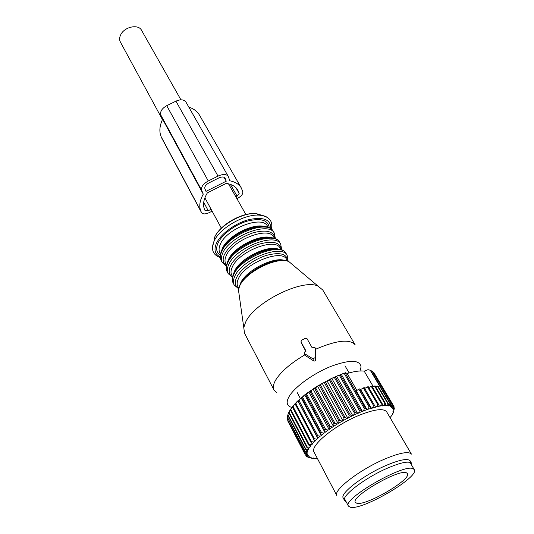 <?xml version="1.0" encoding="UTF-8"?>
<svg xmlns="http://www.w3.org/2000/svg" width="534" height="534" viewBox="0 0 534 534"><rect width="100%" height="100%" fill="white"/><g stroke="black" fill="none" stroke-linecap="round" stroke-linejoin="round"><path stroke-width="0.8" d="M162.449 119.589L120.404 42.073C119.222 39.79 119.389 37.233 120.891 34.41C124.809 26.647 138.419 23.963 141.517 30.238L180.926 99.825M356.852 503.275L355.404 502.394C350.164 496.987 398.958 468.645 406.441 472.81L407.382 473.491C412.255 479.038 366.177 506.125 356.852 503.275M350.371 507.253L348.448 506.112C341.76 499.29 403.971 463.218 413.102 468.719L414.21 469.54C420.311 476.595 362.459 510.651 350.371 507.253M345.545 373.613L344.543 373.96L364.342 408.57L365.349 408.19L345.545 373.613L345.551 372.739L342.381 373.86L344.543 373.96M390.067 417.635L392.243 414.891L392.984 413.429L392.383 413.443L393.251 412.782L393.645 411.467L392.951 411.554L393.752 410.893L393.792 409.745L393.011 409.898L393.732 409.251L393.418 408.276L392.557 408.497L393.191 407.869L392.517 407.088L391.589 407.382L392.123 406.774L391.095 406.2L390.107 406.554L390.534 405.98L390.501 403.878L370.696 370.356L367.973 369.675L364.195 371.137C360.009 370.563 354.329 371.344 347.153 373.48L345.551 372.739M288.927 412.361L288.173 414.01M290.483 409.738L288.821 412.775L306.93 447.532L309.019 448.934L308.071 449.588L305.942 449.368L305.735 449.828L308.078 451.036L307.197 451.691L305.181 451.477L305.094 451.877L306.916 452.979L307.664 452.892L306.87 453.533L304.987 453.306L306.95 454.641L307.778 454.481L307.07 455.108L305.335 454.855L307.517 456.009L308.412 455.782L307.804 456.383L306.476 456.323L308.599 457.084L309.553 456.79L309.046 457.364L307.631 457.031L310.181 457.852L311.168 457.498L310.775 458.032L309.046 457.364M292.552 406.961L290.543 409.224L290.443 410.145L308.672 445.002L310.494 446.604L309.48 447.252L307.25 447.018L306.93 447.532M295.122 404.051L292.512 406.521L292.592 407.329L310.955 442.279L312.483 444.074L311.422 444.709L309.106 444.448L308.672 445.002M342.381 373.86L331.173 378.619L316.662 386.563L305.034 394.619L294.982 403.677L314.96 441.378L313.872 441.992L311.496 441.691L310.955 442.279M341.433 374.548L362.533 411.587L363.514 410.9L364.342 408.57M363.514 410.9L366.724 409.691L365.349 408.19M340.886 374.421L340.699 375.415L360.437 410.119L359.389 410.559L358.668 412.902L357.753 413.596L355.377 412.328L354.302 412.822L353.695 415.158L352.861 415.852L352.113 415.926L350.224 414.784L349.143 415.325L348.675 417.641L347.934 418.322L347.087 418.476L345.064 417.454L343.989 418.035L343.676 420.318L343.035 420.979L342.114 421.206L339.964 420.298L338.91 420.912L338.77 423.155L338.236 423.776L337.241 424.076L334.992 423.282L333.977 423.923L333.603 426.679L332.555 427.046L330.219 426.366L329.258 427.013L329.191 429.656L328.11 430.084L325.72 429.496L324.819 430.157L325.072 432.653L323.964 433.134L321.541 432.64L320.714 433.294L321.301 435.631L320.18 436.165L317.75 435.744L317.009 436.385L317.917 438.554L316.802 439.128L314.386 438.774L313.738 439.395M362.533 411.587L360.437 410.119M340.699 375.415L339.664 375.829L359.389 410.559M337.608 375.736L339.664 375.829M336.727 376.437L357.753 413.596M336.073 376.39L335.712 377.511L355.377 412.328M332.729 377.892L334.658 377.985L354.302 412.822M335.712 377.511L334.658 377.985M331.928 378.586L352.861 415.852M331.173 378.619L330.659 379.868L350.224 414.784M330.659 379.868L329.598 380.395L349.143 415.325M327.816 380.281L329.598 380.395M327.108 380.969L347.934 418.322M326.261 381.082L325.606 382.457L345.064 417.454M325.606 382.457L324.552 383.025L343.989 418.035M322.93 382.885L324.552 383.025M322.322 383.552L343.035 420.979M321.401 383.746L320.62 385.241L339.964 420.298M320.62 385.241L319.592 385.848L338.91 420.912M318.144 385.655L319.592 385.848M317.65 386.302L338.236 423.776M316.662 386.563L315.774 388.185L334.992 423.282M313.525 388.565L314.786 388.812L333.977 423.923M315.774 388.185L314.786 388.812M313.144 389.173L333.603 426.679M312.11 389.506L311.142 391.235L330.219 426.366M311.142 391.235L310.201 391.889L329.258 427.013M309.139 391.569L310.201 391.889M308.879 392.13L329.191 429.656M307.804 392.53L306.77 394.366L325.72 429.496M305.034 394.619L305.902 395.02L324.819 430.157M306.77 394.366L305.902 395.02M304.901 395.133L325.072 432.653M303.806 395.594L302.738 397.516L321.541 432.64M301.276 397.683L301.937 398.177L320.714 433.294M302.738 397.516L301.937 398.177M301.269 398.137L321.301 435.631M300.168 398.651L299.08 400.66L317.75 435.744M297.912 400.72L317.009 436.385M299.08 400.66L298.373 401.308M298.025 401.107L317.917 438.554M296.931 401.661L295.856 403.737L314.386 438.774M295.856 403.737L295.242 404.371M294.147 404.592L293.106 406.721L311.496 441.691M293.106 406.721L292.592 407.329M291.838 407.395L290.85 409.565L309.106 444.448M290.85 409.565L290.443 410.145M290.029 410.039L289.114 412.241L307.25 447.018M289.114 412.241L288.821 412.775M288.74 412.495L287.919 414.704L305.942 449.368M287.919 414.704L287.739 415.192L305.735 449.828M288.093 414.224L287.839 414.925M287.793 415.305L287.272 416.941L305.181 451.477M287.272 416.941L305.094 451.877M287.452 417.848L287.172 418.91L304.987 453.306M287.172 418.91L305.014 453.66M287.686 420.205L305.335 454.855M305.802 455.282L306.222 456.103M307.444 456.67L307.631 457.031M312.503 458.199L312.964 458.386L313.244 457.898L312.223 458.305L310.775 458.032M315.22 458.225L312.964 458.386M391.822 415.599L391.863 415.158M392.984 413.429L393.097 412.902M393.645 411.467L393.965 410.045M393.752 410.893L394.319 408.323L393.792 409.745M394.012 407.809L394.319 408.323M393.732 409.251L394.159 407.048L393.418 408.276M393.471 405.74L394.059 406.741M372.932 371.971L373.813 372.472L393.478 405.686L392.517 407.088M393.191 407.869L393.478 405.686M373.586 372.198L393.264 405.439M370.876 370.669L372.512 371.257L392.256 404.625L391.929 404.438L391.095 406.2M392.123 406.774L392.256 404.625M372.178 371.043L391.929 404.438M375.435 406.975L364.221 387.611L360.617 389.5L371.524 408.41L375.435 406.975L375.609 407.282L376.704 406.661L377.698 404.465L378.519 404.291L368.28 386.723L367.459 386.876L377.698 404.465M371.524 408.41L368.18 409.178L369.081 406.881L370.042 406.568L359.829 388.845L358.868 389.139L369.081 406.881M358.868 389.139L356.265 390.868L367.145 409.852L368.18 409.178M367.145 409.852L366.724 409.691M361.999 411.5L358.668 412.902M357.099 413.59L353.695 415.158M352.113 415.926L348.675 417.641M347.087 418.476L343.676 420.318M342.114 421.206L338.77 423.155M337.241 424.076L334.017 426.099M332.555 427.046L329.485 429.116M328.11 430.084L325.239 432.173M323.964 433.134L321.334 435.21M320.18 436.165L317.823 438.2M316.802 439.128L314.746 441.097M313.872 441.992L312.143 443.867M311.422 444.709L310.04 446.464M309.48 447.252L308.458 448.874M308.071 449.588L307.417 451.05M307.197 451.691L306.916 452.979M306.87 453.533L306.95 454.641M307.07 455.108L307.517 456.009M307.804 456.383L308.599 457.084M315.581 458.432L317.309 458.312M390.534 405.98L389.152 405.626L390.067 403.764L370.249 370.209M376.704 406.661L382.791 405.566L382.718 406L383.806 405.466L385.848 405.373L385.648 405.86L386.716 405.379L388.438 405.513L388.118 406.047L389.152 405.626M358.628 415.512C334.157 425.545 309.493 446.23 314.085 452.158L336.854 495.592C332.742 490.686 358.634 470.367 383.546 459.56C399.278 452.852 408.57 451.036 411.42 454.114L386.636 411.774C383.439 408.056 374.1 409.304 358.628 415.512M390.501 403.878L390.067 403.764M367.459 386.876L364.702 388.445M372.592 407.762L373.553 405.506L374.454 405.259M363.327 387.844L373.553 405.506M371.223 408.176L370.042 406.568M360.617 389.5L359.829 388.845M386.716 405.379L387.684 403.417L377.465 386.082L378.012 386.142L388.225 403.464L388.438 405.513M387.684 403.417L388.225 403.464M377.465 386.082L375.722 386.843M383.806 405.466L384.807 403.417L374.574 385.995L375.215 385.982L385.448 403.39L385.848 405.373M384.807 403.417L385.448 403.39M374.574 385.995L372.452 387.016M380.455 405.9L381.463 403.771L371.223 386.262L371.964 386.175L382.204 403.664L382.791 405.566M381.463 403.771L382.204 403.664M371.223 386.262L368.767 387.55M379.314 406.107L378.519 404.291M411.767 465.334L411.587 463.365C409.077 460.702 400.76 462.417 386.623 468.518C364.328 478.284 340.999 496.373 344.604 500.618L343.235 498.022C339.597 493.71 362.86 475.607 385.134 465.875C399.258 459.807 407.575 458.125 410.105 460.822L410.192 460.976M344.604 500.618L346.125 501.72M364.195 371.137L373.273 386.623M347.153 373.48L356.892 390.454M301.59 340.225L300.942 341.887L306.075 351.152L304.887 351.772L304.24 353.455L312.924 358.788L315.067 357.673L315.36 347.981L313.425 347.34L312.236 347.954L307.123 338.823L305.261 338.322L301.59 340.225M305.835 351.279L301.276 342.941M315.44 348.268L315.861 349.937L315.661 359.716C315.42 360.971 314.706 361.344 313.525 360.83L305.221 355.464L304.594 354.569M276.505 392.49L274.002 390L244.519 333.203L243.771 327.549L245.627 322.169C254.244 302.344 302.851 278.294 318.03 286.124L322.783 290.015M274.002 390C272.7 387.47 273.308 384.073 275.824 379.814C281.058 371.564 290.69 363.267 304.72 354.916M315.707 349.209C336.66 340.245 349.803 338.776 355.137 344.79L322.576 289.662M291.791 407.455L289.788 406.688C286.378 404.719 286.304 401.081 289.568 395.781C295.589 386.202 314.085 373.039 331.387 366.197C350.097 359.482 359.976 359.749 361.037 366.998L359.963 370.983M226.242 181.213L205.984 191.379L204.876 188.636C204.442 186.613 205.824 184.684 209.021 182.855L218.72 177.989C221.797 176.627 223.92 176.667 225.094 178.122L226.242 181.213L223.993 177.235M235.861 196.812L237.109 196.185L239.179 193.435L237.75 189.977C235.641 186.479 231.803 184.283 226.249 183.382L207.379 192.861C203.594 199.202 202.62 204.649 204.462 209.194L205.096 210.69L208.247 210.723L211.104 209.288M212.118 211.157L209.068 212.692C205.383 214.334 202.867 214.301 201.512 212.599L162.089 138.74M201.431 212.439L200.824 211.023C198.862 206.338 199.676 200.711 203.26 194.149L201.652 190.258C200.938 187.02 203.147 183.923 208.28 180.979L218.019 176.1C222.932 173.924 226.329 173.991 228.205 176.3L229.854 180.792C235.28 181.934 239.072 184.277 241.221 187.821L242.783 191.619C243.124 193.929 241.468 196.125 237.817 198.207L236.909 198.668M188.809 107.114C193.668 108.702 197.173 111.299 199.342 114.897L199.562 115.284M218.019 176.1L175.926 101.153C180.592 99.164 183.91 99.437 185.892 101.981L228.205 176.3M175.926 101.153L166.721 105.692C161.895 108.482 159.92 111.599 160.814 115.05L162.616 119.249L203.26 194.149M200.824 211.023L161.241 136.898C159.052 131.825 159.506 125.944 162.616 119.249M161.241 136.898L161.922 138.433M301.403 343.282L300.996 341.994M305.221 355.464L304.781 354.055M313.525 360.83L312.924 358.788M315.661 359.716L315.067 357.673M315.861 349.937L315.454 348.508M292.612 264.731L289.001 261.693C277.974 255.893 245.433 271.873 239.679 286.024L238.451 289.909L239.058 294.201M239.739 285.376L240.587 283.127C245.767 270.444 274.436 256.006 285.143 260.619M238.751 288.3L237.857 286.611C236.769 284.555 236.922 281.985 238.324 278.902C244.505 263.342 281.879 248.45 286.638 259.384L287.679 261.193M238.725 288.427C235.08 286.291 234.333 282.733 236.489 277.747C240.24 269.456 253.537 259.424 266.199 255.459C279.983 251.834 287.185 253.757 287.799 261.226M238.645 288.774L234.172 284.969C232.991 282.733 233.151 279.943 234.653 276.599C241.268 259.617 281.972 243.417 287.185 255.379L288.14 261.346M234.172 284.969L233.218 283.167C232.036 280.917 232.19 278.127 233.678 274.776C240.267 257.775 280.931 241.622 286.164 253.61L286.297 253.844M236.182 269.463C244.799 256.433 271.559 245.006 281.031 250.139M233.578 273.688L234.373 271.506C239.379 258.763 267.661 244.505 278.481 249.198M232.597 276.725L231.763 275.157C230.655 273.061 230.781 270.458 232.15 267.354C238.137 251.661 275.264 237.016 280.15 248.15L280.27 248.357M232.544 276.979C228.993 274.756 228.258 271.165 230.328 266.212C233.965 257.889 247.028 247.923 259.591 244.025C273.268 240.474 280.524 242.443 281.365 249.919M232.464 277.366L228.125 273.548C226.923 271.265 227.05 268.442 228.505 265.071C234.92 247.95 275.35 232.03 280.704 244.192L281.738 250.066M228.125 273.548L227.184 271.773C225.975 269.483 226.102 266.653 227.551 263.282C233.939 246.141 274.322 230.254 279.703 242.456L279.836 242.696M264.41 264.577L263.816 264.984M254.618 270.077L253.964 270.364M227.557 262.014L228.258 260.078C233.064 247.396 260.605 233.358 271.699 237.877M226.509 265.271L225.775 263.889C224.647 261.753 224.747 259.123 226.076 255.993C231.876 240.18 268.756 225.775 273.768 237.096L274.636 238.598M226.423 265.678C223.005 263.369 222.284 259.764 224.267 254.865C229.4 245.26 238.992 237.904 253.043 232.797C266.606 229.3 273.935 231.282 275.03 238.745M226.349 266.119L222.171 262.314C220.949 259.991 221.043 257.134 222.464 253.737C228.679 236.482 268.842 220.822 274.329 233.191L275.444 238.918M222.171 262.314L221.25 260.565C220.021 258.236 220.115 255.372 221.523 251.975C227.711 234.706 267.828 219.08 273.341 231.482L273.481 231.723M245.073 260.639L244.706 260.772M225.348 244.792C234.199 234.873 245.146 228.852 258.182 226.73M221.603 250.646L222.244 248.837C226.857 236.215 253.677 222.391 265.011 226.743M220.515 253.997L219.881 252.802C218.733 250.626 218.8 247.963 220.095 244.812C225.715 228.886 262.354 214.721 267.487 226.216L267.614 226.436M220.335 255.105C216.584 252.709 215.716 248.917 217.725 243.731C221.243 235.08 234.386 224.921 247.102 221.156C260.966 217.785 268.362 220.061 269.283 227.971M220.262 256.814C215.175 254.464 213.787 250.212 216.11 244.058C219.935 234.559 234.746 223.379 248.604 219.681C263.662 216.537 271.052 219.587 270.771 228.819M212.432 248.31L213.58 242.222L214.615 240.06C221.003 227.304 244.879 213.96 259.244 215.129C262.861 215.322 265.712 216.19 267.794 217.732M263.936 215.923L256.06 213.54C242.79 212.445 220.856 224.701 214.962 236.495L214.007 238.498M225.235 178.423L224.934 177.889M238.671 191.966L236.675 188.469M239.179 193.435L235.841 187.588M237.109 196.185L230.414 184.397M208.247 210.723L203.701 202.306M208.28 180.979L166.721 105.692M201.652 190.258L160.814 115.05M245.9 214.541L228.505 183.829M221.336 228.158L204.889 197.834M414.21 469.54L410.492 463.152M348.448 506.112L344.997 499.577M300.395 398.544L297.151 392.457M349.096 372.919L344.997 365.797M299.194 399.525L298.913 400.814M287.726 420.852L305.441 455.075M410.105 460.822L411.587 463.365M301.35 343.168L300.942 341.887M304.667 354.803L304.24 353.455M318.03 286.124L289.001 261.693C277.446 255.466 245.433 271.199 239.659 285.75L238.451 289.909L243.771 327.549M242.463 281.098C248.891 271.352 268.382 260.639 279.889 260.492M287.185 255.379L286.164 253.61C280.25 240.734 240.093 256.62 233.505 274.042C231.99 277.607 231.896 280.644 233.218 283.167M236.208 269.423C242.509 259.624 261.8 249.018 273.295 249.004M281.124 249.839L280.263 248.343M280.704 244.192L279.703 242.456C273.675 229.4 233.765 245.019 227.377 262.574C225.909 266.152 225.849 269.223 227.184 271.773M230.695 257.041C237.169 247.736 254.544 238.191 265.732 237.757M274.329 233.191L273.341 231.482C267.207 218.259 227.537 233.618 221.356 251.294C219.928 254.892 219.895 257.982 221.25 260.565M225.368 244.772C231.93 236.061 247.409 227.551 258.169 226.73M268.248 227.544L267.601 226.423M220.315 257.562C213.199 255.105 210.95 250.019 213.573 242.309L214.615 240.06L214.962 236.495C220.902 224.233 242.376 212.238 256.06 213.54L259.244 215.129C269.123 216.257 273.168 220.969 271.379 229.266M201.512 212.599L162.009 138.606M241.221 187.821L199.342 114.897"/></g></svg>
